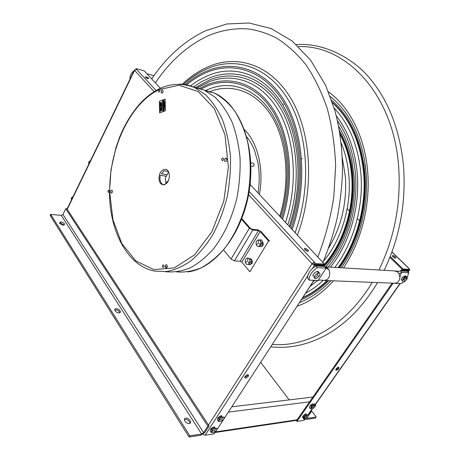 <?xml version="1.0" encoding="UTF-8"?>
<svg xmlns="http://www.w3.org/2000/svg" width="460" height="460" viewBox="0 0 460 460"><rect width="100%" height="100%" fill="white"/><g stroke="black" fill="none" stroke-linecap="round" stroke-linejoin="round"><path stroke-width="0.69" d="M400.671 270.934L401.442 269.825L408.244 270.233L407.876 270.762M392.179 283.136L296.412 420.779L297.447 420.624M335.673 369.69C337.099 369.368 338.089 368.517 338.629 367.143M303.151 416.197L306.072 413.822M311 405.973L313.065 403.799L310.989 405.961M408.526 269.324L409.337 270.112L402.54 269.698L389.913 257.358M395.502 258.244L392.374 256.134M260.67 362.302L289.202 399.889M305.371 418.876L304.112 420.331L305.06 418.979M409.003 270.095L409.199 270.681L408.842 270.819L402.046 270.411L401.643 270.992M390.247 256.507L403.041 268.985L409.831 269.411L409.061 268.663M392.713 255.409C395.335 256.49 396.319 257.439 395.646 258.261C393.012 257.174 392.035 256.226 392.713 255.409M393.156 283.176L296.89 421.417L304.112 420.331M338.767 368.615C336.467 370.697 335.564 370.772 336.059 368.845C338.365 366.758 339.267 366.683 338.767 368.615M306.228 415.127C303.991 417.151 303.077 417.283 303.473 415.524C305.722 413.5 306.636 413.367 306.228 415.127M310.552 405.392C312.811 403.426 313.703 403.339 313.214 405.139L311.397 406.646M402.966 276.834L401.85 277.932M314.916 417.214L315.566 418.054L306.774 419.37L305.929 419.163L305.808 418.68M307.108 417.778L307.516 418.312L307.061 417.812M308.47 415.696L311.328 411.631L310.868 411.033M307.516 418.312L316.308 417.007L311.253 410.481M307.694 278.426C307.337 274.143 310.017 269.986 315.738 265.949L317.296 267.639C311.564 271.693 308.873 275.856 309.223 280.134L307.694 278.426M317.296 267.639L326.157 268.14L318.119 280.479L309.223 280.134M314.554 276.305C309.16 276.834 318.855 268.007 317.82 273.326M325.433 266.852L327.968 268.335L329.394 270.756C330.395 276.908 328.463 280.134 323.604 280.445L320.028 280.002L318.119 280.479M328.963 269.761L326.157 268.14L324.599 266.466L327.261 267.697M324.599 266.466L315.738 265.949M394.283 283.268L401.131 283.711L403.207 282.164M407.123 277.708L408.779 272.809L407.244 271.32L400.309 270.911L401.844 272.418L408.779 272.809M399.912 277.202L400.689 274.079L401.844 272.418L398.987 273.573L397.308 271.705L394.209 270.877M403.426 279.617L404.501 279.824L403.293 279.703M403.035 279.87C397.089 281.968 407.071 272.142 404.938 278.001M405.329 276.644L402.195 280.226M400.309 270.911L397.308 271.705M394.162 283.44L393.668 283.199M325.042 280.502L393.875 283.205C397.267 283.429 399.274 281.543 399.901 277.541L398.987 273.573M130.025 79.103C129.72 75.923 131.06 73.157 134.05 70.8M132.1 74.825L131.324 76.423M313.703 264.96L313.979 264.529L322.736 265.058L322.345 265.661M244.611 377.453L247.882 375.561L248.227 374.659M211.542 429.467L214.268 427.57L214.561 426.88M218.615 418.347L221.467 416.438L221.772 415.702M323.041 264.029L323.869 264.914L315.111 264.385L313.392 262.516M148.235 78.804L145.504 77.418M308.114 251.447L304.319 249.032M312.3 263.402L312.691 263.827L312.455 264.195M250.832 263.568L251.315 263.844M261.056 242.512L260.895 243.978M261.746 245.674L262.142 245.893M160.385 88.228L144.106 70.765L135.838 68.58L136.54 69.339L134.602 70.374L134.423 70.023L134.935 69.897M208.518 425.086L312.012 263.781L314.41 262.24L315.635 263.568L324.386 264.115L250.09 184.431M248.584 194.632L312.012 263.781L314.588 265.196L312.524 268.398M203.038 434.286L205.148 435.229L214.239 433.86L313.875 280.318M226.993 159.66L225.521 158.085M147.947 78.746C145.32 77.573 144.716 76.918 146.136 76.791C148.752 77.959 149.356 78.608 147.947 78.746M307.959 251.442C304.836 250.2 303.847 249.13 304.991 248.233C308.102 249.469 309.091 250.539 307.959 251.442M251.792 263.643L250.689 263.827M250.194 259.342L250.987 258.94M262.723 245.651L261.648 245.893M322.926 266.369L323.346 265.719L314.588 265.196M248.4 376.263C245.801 378.614 244.651 378.712 244.95 376.556C247.56 374.204 248.71 374.106 248.4 376.263M211.186 428.921C213.716 426.512 214.9 426.299 214.745 428.294L214.383 428.754M212.71 429.968L211.922 430.203M218.31 417.904C220.829 415.34 222.042 415.087 221.95 417.151L221.668 417.525M219.857 418.859L219.052 419.072M315.87 271.889L313.3 274.223M51.422 215.579L50.169 215.458L189.025 437L200.824 435.235L204.901 432.463L209.087 425.954L207.816 426.132L203.636 432.653L201.595 434.039L61.295 215.401L62.957 214.452L65.734 208.708L207.816 426.132M65.734 208.708L66.884 208.823L209.087 425.954M119.847 312.725C119.243 311.081 117.84 310.115 115.638 309.833L114.701 310.017M189.968 423.303C189.474 420.888 187.847 419.566 185.092 419.336L184.368 419.566M64.17 225.13L60.501 222.904L59.489 223.002M61.295 215.401L50.68 214.389L50.169 215.458M50.68 214.389L189.796 435.787L201.595 434.039M189.796 435.787L189.025 437M118.927 312.909C115.673 312.944 112.97 308.671 116.248 308.7C119.473 308.671 122.187 312.909 118.927 312.909M189.261 423.522C185.857 424.005 182.407 418.537 185.84 418.14C189.209 417.68 192.671 423.085 189.261 423.522M63.169 225.222C59.351 223.824 58.633 222.692 61.019 221.835C64.82 223.232 65.538 224.359 63.169 225.222M89.297 163.127L88.659 162.167L88.82 164.111M90.591 160.459L88.659 162.167M71.875 199.077L71.265 198.099L71.467 199.927M73.169 196.414L71.265 198.099M168.573 171.931L165.18 178.325L166.1 183.16M165.151 266.288L167.181 267.3M162.892 92.408L161.627 93.162M198.766 88.648L193.39 87.009M258.486 230.627L260.182 231.558L268.588 241.023L249.866 271.797L241.828 262.125L240.16 261.217L258.486 230.627L252.781 230.063L234.427 260.877L240.16 261.217M249.09 258.623L250.97 258.917L251.804 259.906C252.816 262.229 252.356 263.695 250.418 264.305M262.119 241.333L262.671 241.96C263.707 244.156 263.281 245.646 261.401 246.428M241.58 219.316L249.372 228.189L252.781 230.063M241.845 218.626L250.343 228.286L252.045 229.224L257.749 229.793L261.13 231.65L269.543 241.109L268.588 241.023M223.502 249.82L231.069 259.043L234.427 260.877M166.79 169.596L165.249 169.366L166.813 169.613M166.543 183.546L165.669 183.419L168.469 180.435M166.296 176.226L160.252 175.312C159.413 180.147 160.413 183.293 163.242 184.742L164.467 184.88M168.383 171.517L164.013 170.833L161.477 173.857L167.095 174.714M163.208 267.502C162.121 266.777 162.104 265.892 163.15 264.845C164.237 265.564 164.26 266.449 163.208 267.502M253.149 163.237L253.431 163.288C254.518 164.835 254.236 165.87 252.574 166.393L250.907 166.094M222.68 160.695C221.421 160.12 221.381 159.206 222.571 157.947C223.836 158.522 223.876 159.436 222.68 160.695M159.171 92.023C158.136 91.62 158.119 90.81 159.114 89.591C160.149 89.993 160.166 90.804 159.171 92.023M108.629 192.441C107.726 191.906 107.72 191.118 108.606 190.083C109.509 190.618 109.514 191.406 108.629 192.441M110.653 191.9C111.262 189.727 111.889 189.549 112.545 191.371C111.935 193.551 111.303 193.723 110.653 191.9M224.399 160.235C225.17 157.677 226.032 157.435 226.987 159.517C226.216 162.081 225.354 162.322 224.399 160.235M165.151 266.495C165.847 264.132 166.6 264.017 167.405 266.144C166.704 268.508 165.956 268.623 165.151 266.495M161.052 91.965C161.713 89.625 162.426 89.343 163.191 91.114C162.524 93.455 161.811 93.742 161.052 91.965M159.068 178.422C158.757 168.532 169.067 165.485 169.309 175.57C169.579 185.685 159.195 188.399 159.068 178.422M192.849 86.79L204.217 90.068L215.01 97.163C221.657 103.718 227.332 112.004 232.053 122.021C236.078 132.888 238.74 144.808 240.039 157.786C240.476 171.114 239.441 184.494 236.929 197.932C231.955 218.103 224.066 235.169 213.25 249.147C205.827 257.399 197.984 263.718 189.721 268.105C181.395 271.314 173.23 272.51 165.226 271.688M224.635 161.149L224.434 159.706M163.771 107.789L163.679 107.324L163.771 107.789M159.373 101.292L165.111 99.078L165.399 110.739L159.643 112.873L159.373 101.292M163.564 102.321L163.651 102.954L163.564 102.321M163.478 107.013L163.869 106.634L163.467 106.582L163.933 106.547L163.541 107.036L163.944 107.094L163.478 107.013M163.334 101.068L163.754 101.447L163.8 100.999L163.812 101.528L163.346 101.562L163.334 101.068M163.846 108.704L163.633 108.29L163.846 108.704M163.835 109.998L163.541 109.566L164.019 109.767L163.553 110.095L163.835 109.998M163.363 102.172L163.754 101.919L163.352 101.654L163.817 101.855L163.363 102.172M163.513 106.191L163.444 105.65L163.915 105.852L163.513 106.191M163.421 104.754L163.892 104.805L163.421 104.754M163.587 109.445L163.576 108.899L163.996 109.106L163.587 109.445M163.863 103.304L163.461 103.615L163.518 103.086L163.518 103.557L163.691 103.051L163.863 103.304M163.743 104.483L163.53 104.069L163.743 104.483M163.438 105.472L163.432 105.018L163.892 104.983L163.909 105.524L163.438 105.472M163.564 110.693L163.955 110.32L163.559 110.262L164.019 110.227L163.628 110.716L164.036 110.774L163.564 110.693M163.323 100.613L163.783 100.263L163.794 100.866L163.323 100.613M163.685 107.243L163.771 107.876L163.685 107.243M160.137 104.351L160.62 104.828L160.178 105.656L159.683 105.185L160.137 104.351M159.798 109.624L160.695 108.721L160.73 110.015L159.798 109.624M160.758 110.659L160.293 111.469L159.815 111.015L160.068 110.394L160.287 111.291L160.436 110.216L160.758 110.659M159.718 106.116L160.632 105.765L159.718 106.116M159.637 102.816L160.339 102.407L159.637 102.816M159.856 107.588L159.723 106.519L159.839 106.938L160.649 106.634L159.844 107.123L159.856 107.588M160.281 107.629L160.695 108.008L159.781 108.893L160.574 108.071L159.758 108.008L160.281 107.629M159.666 104.069L160.356 103.109L159.649 103.195L160.563 102.85L159.873 104.006L160.586 103.914L159.666 104.069M161.333 104.782L160.845 105.466L161.391 102.074L162.087 104.995L161.581 104.69L161.989 110.48L161.195 110.779L161.333 104.782M162.84 104.242L162.92 104.874L162.84 104.242M162.966 109.75L163.053 110.383L162.966 109.75M162.696 106.726L163.15 106.381L163.168 106.984L162.696 106.726M162.754 109.244L163.145 108.87L162.748 108.819L163.208 108.784L162.817 109.267L163.225 109.325L162.754 109.244M162.673 105.834L163.093 106.22L163.139 105.765L163.15 106.3L162.685 106.329L162.673 105.834M162.581 101.884L162.57 101.43L163.036 101.395L163.047 101.93L162.581 101.884M162.65 102.603L162.587 102.062L163.053 102.264L162.65 102.603M162.777 107.939L162.714 107.398L163.179 107.6L162.777 107.939M162.633 104.092L163.024 103.839L162.621 103.575L163.093 103.776L162.633 104.092M162.604 102.982L163.024 103.368L163.07 102.919L163.081 103.448L162.621 103.477L162.604 102.982M162.552 100.774L162.972 101.154L163.018 100.705L163.03 101.234L162.564 101.269L162.552 100.774M162.667 105.535L163.053 105.323L162.656 105.024L163.122 105.001L162.714 105.081L163.133 105.633L162.667 105.535M162.794 110.877L162.978 110.509L163.265 111.061L162.794 110.877M162.926 108.014L163.012 108.646L162.926 108.014M164.439 106.565L164.812 105.99L164.484 106.185L164.824 106.536L164.439 106.565M164.703 101.234L164.306 101.194L164.703 101.234M164.519 105.811L164.812 105.702L164.519 105.811M164.444 102.62L164.732 102.511L164.444 102.62M164.847 108.888L164.605 109.198L164.847 108.888M164.571 107.692L164.847 107.329L164.571 107.692M164.801 105.311L164.45 105.547L164.801 105.311M164.352 102.925L164.737 102.781L164.352 102.925M164.749 103.092L164.456 103.207L164.749 103.092M164.479 103.736L164.749 103.379L164.479 103.736M164.714 101.654L164.421 101.769L164.714 101.654M164.375 103.971L164.726 104.178L164.761 103.81L164.772 104.242L164.387 104.385L164.375 103.971M164.507 105.139L164.795 105.024L164.507 105.139M164.594 108.594L164.979 108.451L164.594 108.594M164.898 107.117L164.553 106.99L164.898 107.117M155.388 82.863C169.993 61.134 187.617 45.425 208.253 35.742M323.213 265.713C342.7 244.467 354.229 209.237 351.728 176.858C350.503 160.891 346.593 146.717 340.009 134.343M338.134 267.611C356.333 243.116 366.321 207.207 363.722 174.208C360.772 143.089 350.37 119.278 332.505 102.787M303.41 297.258C311.707 293.377 319.562 287.816 326.962 280.577M324.26 266.449C343.867 244.875 355.436 209.294 352.9 176.6C351.532 159.074 347.035 143.75 339.411 130.634M339.641 267.703C357.696 242.926 367.54 206.977 364.935 173.943C361.773 141.335 350.669 116.742 331.62 100.171M301.794 299.494C311.345 295.383 320.327 289.104 328.745 280.646M405.524 277.685C408.043 277.777 407.612 279.185 404.219 281.922C401.683 281.848 402.12 280.433 405.524 277.685M405.323 279.392L406.996 277.984L405.323 279.392M404.691 280.255L404.225 281.773L404.691 280.255M406.341 277.449L405.421 275.678L406.674 276.908L407.261 278.352M319.131 273.183L317.774 271.141L319.786 273.619C321.137 275.471 315.566 280.1 314.445 278.058C313.059 276.218 318.688 271.544 319.786 273.619L319.941 274.068M317.584 275.827L319.142 275.971L317.584 275.827M317.159 275.373L317.636 273.579L317.159 275.373M316.56 276.253L314.674 277.909L316.56 276.253M219.684 421.607C216.993 421.601 220.886 416.823 223.387 417.07C226.05 417.099 222.186 421.837 219.684 421.607M220.99 419.589L219.064 420.348L220.99 419.589M221.749 419.543L222.237 420.497L221.749 419.543M221.944 418.887L223.278 417.254L221.944 418.887M218.046 417.502L217.367 419.83L218.373 421.337L219.052 419.008L218.046 417.502M210.945 428.553L210.117 430.905L211.105 432.417L211.939 430.065L210.945 428.553M213.325 432.636L211.105 432.417M212.359 432.745C209.789 432.618 213.883 427.903 216.246 428.272C218.787 428.427 214.722 433.09 212.359 432.745M213.762 430.744L211.859 431.428L213.762 430.744M214.492 430.732L214.877 431.727L214.492 430.732M214.728 430.065L216.131 428.455L214.728 430.065M305.566 413.914L303.358 415.708M302.594 416.34L302.853 417.824L303.859 419.146L303.606 417.668L302.594 416.34M303.542 417.594L304.324 417.329M305.239 418.928L303.859 419.146M306.969 415.225L307.429 414.742L307.665 415.052M308.407 416.018L308.194 416.484M308.464 415.512C307.217 418.186 305.687 419.215 303.876 418.6C303.479 417.024 308.309 413.776 308.464 415.512M306.475 417.082L307.435 417.323L306.475 417.082M306.325 416.691L307.102 415.305L306.325 416.691M305.71 417.335L304.066 418.502L305.71 417.335M312.558 403.891L310.718 405.611M313.938 405.208L314.651 403.696L315.681 405.007L315.175 406.542M312.898 405.777C316.031 404.576 316.227 405.409 313.473 408.29C310.333 409.509 310.143 408.67 312.898 405.777M313.524 406.634L314.91 405.197L313.524 406.634M312.742 407.226L311.207 407.773L312.742 407.226M313.197 407.324L313.404 408.221L313.197 407.324M310.391 405.191L309.361 407.37L310.391 408.693L311.42 406.513L310.391 405.191M249.653 259.618L250.654 259.342L251.718 260.555L251.775 261.74M251.723 261.987L251.125 263.045M249.745 259.9C250.907 263.724 246.353 266.397 245.416 262.47C244.266 258.681 248.779 255.967 249.745 259.9M247.963 261.527L249.199 263.051L247.963 261.527M247.606 260.527L247.963 258.204L247.606 260.527M247.129 261.383L245.605 262.424L247.129 261.383M250.159 264.764L251.856 261.74L250.43 261.659L248.733 264.684L250.159 264.764M258.595 246.537L261.332 246.577L258.595 246.537M261.332 246.577L262.85 243.294L261.424 243.173L259.906 246.462M262.85 243.294L261.619 239.976L260.193 239.855L261.424 243.173M260.601 241.494C262.068 245.117 257.6 248.521 256.358 244.749C254.903 241.155 259.331 237.734 260.601 241.494M258.899 243.403L260.274 244.726L258.899 243.403M258.457 242.466L258.658 240.091L258.457 242.466M258.031 243.392L256.548 244.68L258.031 243.392M211.87 428.076L212.997 427.259M218.989 416.984L220.277 416.041M231.788 406.807L312.938 397.032M306.055 413.822L305.728 414.5L303.157 416.173M214.538 426.88L214.245 427.576L211.531 429.45M221.749 415.696L221.444 416.438L218.598 418.33M307.82 415.041L312.047 409.009M315.244 404.443L399.849 283.665M402.362 280.071L405.059 276.224M407.985 272.044L408.842 270.819M408.428 270.06L407.934 270.762M408.629 268.243L391.926 252.068M360.105 221.254L357.339 218.58M350.008 211.479L347.197 208.754M306.774 419.37L306.113 418.508M154.117 91.649L134.602 70.374L67.223 209.346M136.54 69.339L156.038 90.488M249.136 191.452L314.41 262.24M307.734 275.845L205.148 435.229M62.957 214.452L203.636 432.653M176.72 271.912C184.707 272.527 192.826 271.181 201.077 267.864C209.254 263.407 216.988 257.077 224.279 248.877C234.882 235.043 242.569 218.253 247.336 198.501C251.143 178.842 251.131 158.775 247.376 140.806C244.231 129.317 239.919 119.243 234.439 110.567C228.419 102.885 221.703 97.048 214.302 93.064L203.458 89.867M260.182 231.558L241.828 262.125M231.069 259.043L249.372 228.189M159.2 89.562L178.969 85.249L198.139 91.523L214.268 108.508L224.952 134.757L228.373 167.112L223.802 201.089L211.882 231.777L194.494 254.938L174.259 267.864L153.922 269.64L135.855 260.952L121.82 243.541L112.924 219.753L109.721 192.159C108.951 149.437 129.806 103.586 158.947 89.688M179.848 84.065C184.954 84.203 189.928 85.382 194.764 87.607L205.58 94.8C212.227 101.459 217.902 109.888 222.6 120.094C226.596 131.169 229.206 143.319 230.431 156.544C230.793 170.119 229.661 183.736 227.033 197.397C223.589 210.761 218.902 223.111 212.98 234.439C206.482 244.915 199.272 253.604 191.354 260.521C183.218 266.271 174.978 269.945 166.646 271.538L154.566 271.107C127.115 265.776 109.56 230.811 109.468 192.303L111.009 169.694L115.972 147.574L119.669 137.051C125.304 123.263 132.566 111.607 141.45 102.08C158.039 85.261 175.812 80.437 194.764 87.607L204.217 90.068M244.478 129.703C257.749 142.623 264.195 169.107 259.4 194.419M210.214 91.454L210.415 91.379C232.346 83.139 256.743 91.655 271.883 116.621C286.965 141.542 290.502 181.637 279.743 216.234M205.999 90.315L209.427 88.895C235.56 78.43 265.638 92.793 279.312 128.616C289.104 153.352 289.834 187.565 280.537 217.08M200.646 89.136L208.133 85.669C231.282 76.768 257.203 85.56 273.343 112.067C289.426 138.523 293.181 181.367 281.618 218.241M198.973 88.699L208.087 84.312C231.604 75.227 257.979 84.145 274.378 111.153C290.726 138.103 294.457 181.792 282.561 219.253M196.972 88.004L210.082 81.385C234.399 72.364 261.608 82.024 278.306 110.337C294.952 138.581 298.31 183.994 285.516 222.427M195.506 87.549L209.996 79.747C235.071 69.914 263.413 79.499 280.784 108.773C298.115 137.96 301.432 185.254 287.793 224.865M193.384 87.003L201.486 81.748L209.921 77.734C235.537 67.614 264.575 77.372 282.342 107.393C300.07 137.327 303.353 185.892 289.202 226.377M190.538 85.934C196.386 81.374 202.521 77.815 208.932 75.256C239.729 62.232 276.08 79.591 291.508 123.763C302.243 153.306 301.944 193.556 290.041 227.274M186.576 84.864C193.217 79.31 200.238 75.032 207.644 72.036C234.473 61.197 265.069 71.15 283.889 102.729C302.668 134.211 306.193 185.667 291.174 228.488M185.225 84.605C192.245 78.539 199.703 73.899 207.598 70.685C234.784 59.65 265.851 69.707 284.947 101.792C304.002 133.768 307.498 186.105 292.129 229.517M183.615 84.358C191.348 77.297 199.68 71.904 208.61 68.183L211.974 66.907L208.731 68.109C199.824 71.725 191.452 77.142 183.615 84.358C191.406 77.211 199.755 71.806 208.679 68.143L211.974 66.907C239.763 57.178 270.969 68.919 289.719 102.39C308.424 135.752 311.15 188.997 295.096 232.702M182.407 84.22C190.768 76.216 199.801 70.202 209.507 66.188C238.228 54.366 271.302 65.01 291.427 99.371C311.512 133.595 314.565 189.641 297.384 235.152M323.483 261.251C341.142 240.338 351.302 207.42 349.008 177.14C348.099 164.789 345.483 153.439 341.159 143.095M328.791 247.744C341.314 226.636 346.88 203.216 345.483 177.502L342.28 157.556M284.683 104.098L283.371 104.138M334.822 267.421C353.28 243.369 363.538 207.471 360.956 174.495C358.432 146.481 349.502 124.344 334.173 108.088M306.555 292.675C312.363 289.432 317.929 285.327 323.242 280.353M330.481 267.168C349.295 243.737 359.933 207.834 357.368 174.863C355.35 151.024 348.329 131.353 336.3 115.851M310.856 285.873L317.808 280.468M328.158 267.036C347.231 244.082 358.144 208.202 355.591 175.26C353.826 153.726 347.783 135.55 337.456 120.738M313.398 281.537L314.887 280.353M325.812 266.898L326.123 266.53C345.402 244.335 356.603 208.725 354.068 176.019L351.584 158.665C348.864 146.424 344.54 135.631 338.617 126.299M378.971 269.991C394.714 237.354 401.252 202.601 398.584 165.721C393.104 93.052 345.224 44.758 298.557 46.598M272.28 344.413C306.78 347.455 346.69 325.404 372.238 282.354M343.471 267.927C361.037 242.086 370.386 205.861 367.753 172.563C365.211 137.247 349.623 106.973 328.463 91.845M297.01 306.297C310.143 301.634 322.293 293.146 333.466 280.83M362.221 220.558C357.84 238.297 350.865 254.046 341.314 267.8C359.151 242.552 368.77 206.488 366.154 173.345L364.447 159.557C359.018 131.508 347.639 110.503 330.303 96.542M299.477 302.582C310.672 298.189 321.126 290.904 330.832 280.732M323.184 266.386C342.993 245.214 354.804 209.645 352.262 176.962C350.98 160.396 346.834 145.797 339.825 133.164M338.681 267.645C356.874 243.167 366.861 207.287 364.262 174.311C361.244 142.767 350.606 118.772 332.356 102.327M303.128 297.649C311.73 293.762 319.855 288.081 327.514 280.6M310.621 401.706L228.35 412.114M215.51 431.9L298.132 419.641M409.199 270.681L408.141 272.193M405.214 276.368L403.19 279.255M400.096 283.67L315.37 404.61M312.369 408.894L308.039 415.069M391.972 251.948L408.9 268.335M305.929 419.163L305.624 418.767M326.399 267.3L327.066 267.611M396.112 271.095L398.814 271.308M395.64 270.963L325.559 266.88M146.901 73.767L153.991 75.618M134.423 70.023L67.039 209.058M302.162 158.297L300.961 158.941M187.824 271.923C215.251 268.605 242.937 233.484 249.406 189.71C256.007 145.998 239.792 104.161 214.302 93.064L205.867 90.873M163.242 184.742L164.387 184.903M250.792 162.805L253.431 163.288M151.702 78.913C166.52 56.931 184.448 40.888 205.476 30.791L226.849 23.966L249.027 23L271.089 28.526L291.985 40.888L310.558 60.047L325.691 85.474L334.909 110.624C340.141 130.37 342.654 151.386 342.447 173.679C341.774 188.502 340.032 203.245 337.22 217.902C334.046 231.857 329.279 246.732 322.92 262.539M314.082 280.324L299.149 303.008M208.374 35.69C221.484 30.187 234.853 27.939 248.475 28.951C257.284 30.193 266.432 33.108 275.931 37.708C286.712 44.361 296.694 53.343 305.877 64.659C314.433 77.268 321.551 91.862 327.244 108.433C332.039 126.253 334.84 145.481 335.65 166.106L333.764 197.271C330.464 218.115 325.162 238.056 317.848 257.1M314.784 264.029L314.536 264.563M246.75 136.862C249.861 140.639 252.482 145.256 254.616 150.725L257.951 162.748C259.618 172.425 259.635 182.482 257.997 192.907M196.943 87.992L210.082 81.385L197.012 88.015M351.756 159.459L354.062 175.979C356.621 208.69 345.351 244.473 326.123 266.53C335.691 255.26 343.016 241.764 348.093 226.05M384.192 270.296C399.786 237.527 406.226 202.71 403.506 165.847C399.924 130.41 388.895 101.487 370.415 79.074C352.751 57.304 322.702 42.475 296.401 44.608M270.727 346.811C288.564 348.87 306.607 345.161 324.858 335.691C335.098 330.084 344.856 322.667 354.131 313.444C362.779 304.457 370.61 294.164 377.614 282.566M365.246 164.709L366.148 173.316C368.782 206.442 359.133 242.633 341.32 267.8M250.918 263.413L251.919 263.471M250.654 259.342L251.373 259.388M215.119 432.498L296.723 420.336"/></g></svg>
